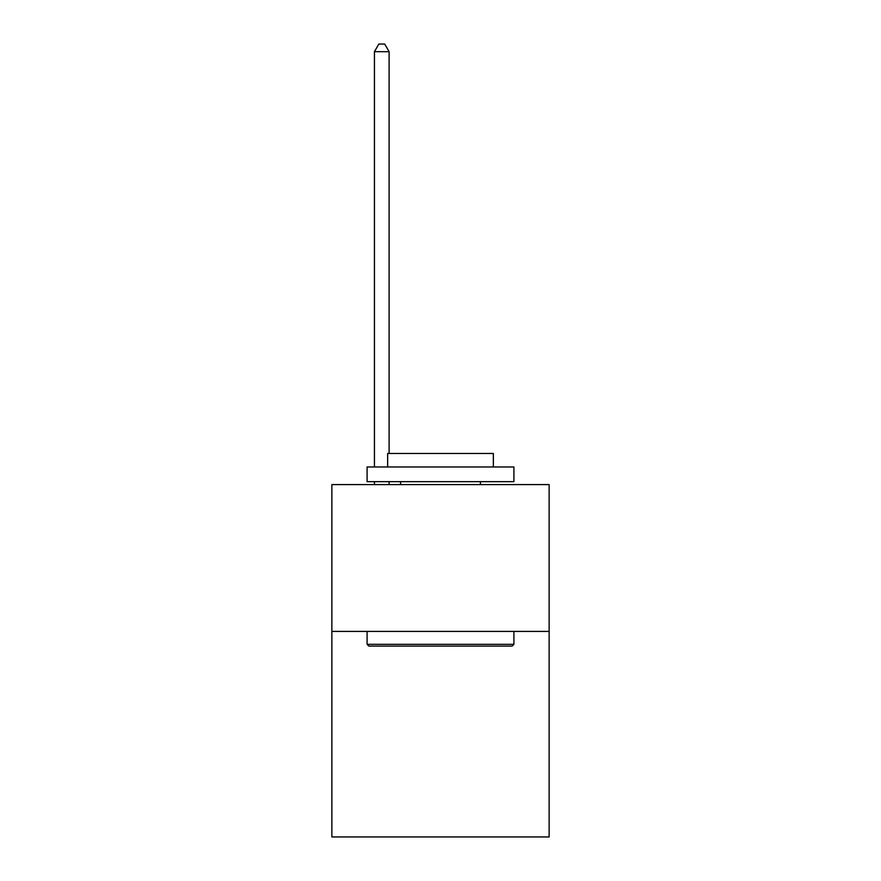 <?xml version="1.0" encoding="UTF-8"?>
<svg xmlns="http://www.w3.org/2000/svg" width="881" height="881" viewBox="0 0 881 881"><rect width="100%" height="100%" fill="white"/><g stroke="black" fill="none" stroke-linecap="round" stroke-linejoin="round"><path stroke-width="1.32" d="M549.138 631.413L549.138 836.95L331.862 836.95L331.862 484.605L549.138 484.605L549.138 631.413L331.862 631.413M368.853 646.092L367.091 644.33L513.909 644.33L512.147 646.092L368.853 646.092M513.909 466.985L513.909 481.665L367.091 481.665L367.091 466.985L513.909 466.985M387.651 466.985L387.651 453.473L493.349 453.473L493.349 466.985M513.909 631.413L513.909 644.33M367.091 631.413L367.091 644.33M480.431 481.665L480.431 484.605M400.569 481.665L400.569 484.605M389.116 484.605L389.116 481.665M389.116 453.473L389.116 51.682L374.436 51.682L374.436 466.985M374.436 484.605L374.436 481.665M374.436 51.682L378.841 44.05L384.711 44.05L389.116 51.682"/></g></svg>
